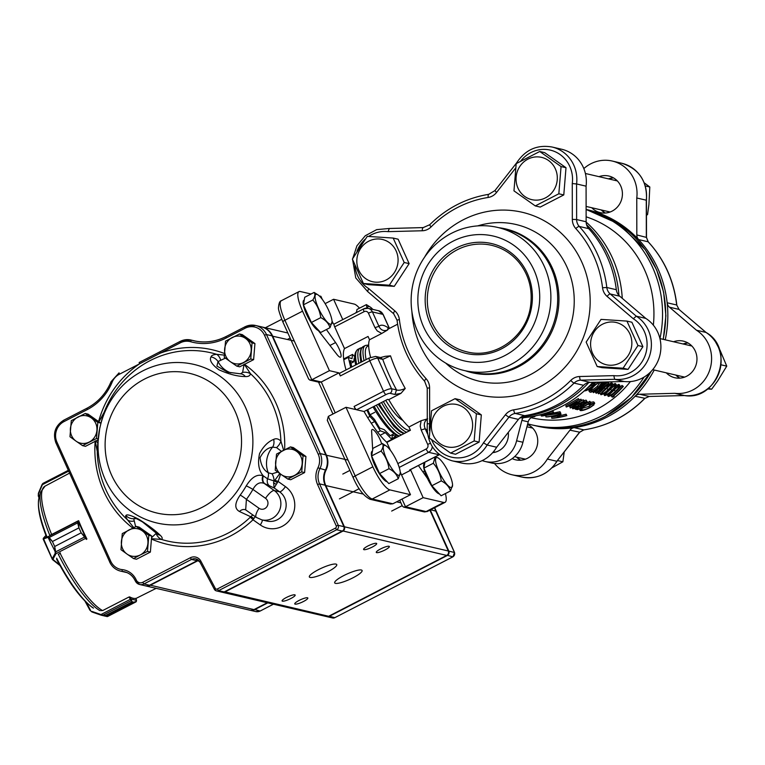 <?xml version="1.0" encoding="UTF-8"?>
<svg xmlns="http://www.w3.org/2000/svg" width="765" height="765" viewBox="0 0 765 765"><rect width="100%" height="100%" fill="white"/><g stroke="black" fill="none" stroke-linecap="round" stroke-linejoin="round"><path stroke-width="1.15" d="M646.463 215.252L647.553 214.621L648.902 204.724L649.81 186.995L644.226 182.835M707.568 388.983L711.651 389.194L717.656 380.96L726.75 366.139L721.051 364.809M474.157 440.956L476.385 413.741L455.06 398.67L431.517 410.805L429.289 438.02L450.614 453.1L474.157 440.956L479.11 442.113L455.558 454.247L450.614 453.1M470.685 416.055A21.697 20.579 103.1 0 1 450.231 447.286A21.697 20.579 103.1 0 1 435.075 413.722A21.697 20.579 103.1 0 1 470.685 416.055M455.06 398.67L460.014 399.818L481.328 414.898L479.11 442.113M626.937 321.09L601.032 319.387L586.153 342.108L597.178 366.531L623.083 368.223L637.962 345.503L626.937 321.09L631.89 322.237L642.916 346.66L628.036 369.38L602.122 367.678L597.178 366.531M602.476 324.236A21.697 20.579 103.1 0 1 631.785 344.958A21.697 20.579 103.1 0 1 599.416 361.644A21.697 20.579 103.1 0 1 602.476 324.236M516.193 163.633L513.965 190.848L535.29 205.919L558.832 193.784L561.061 166.569L539.736 151.489L516.193 163.633M517.991 188.142A21.697 20.579 103.1 0 1 538.445 156.911A21.697 20.579 103.1 0 1 553.602 190.475A21.697 20.579 103.1 0 1 517.991 188.142M539.736 151.489L544.69 152.646L566.004 167.717L563.786 194.932L540.233 207.076L535.29 205.919M417.728 331.618A73.469 69.672 -76.9 0 0 464.326 370.547A73.469 69.672 -76.9 0 0 548.868 314.807A73.469 69.672 -76.9 0 0 497.69 227.435A73.469 69.672 -76.9 0 0 426.985 253.856A73.469 69.672 -76.9 0 0 417.728 331.618M423.59 326.923A64.078 60.76 -76.9 0 0 528.758 333.808A64.078 60.76 -76.9 0 0 483.996 234.683A64.078 60.76 -76.9 0 0 423.59 326.923M557.025 461.257L557.035 461.257C548.333 474.348 536.523 479.598 521.615 477.006A34.176 32.407 -76.9 0 0 556.834 461.266L579.755 432.215L569.944 430.159A6.837 6.483 103.1 0 1 574.19 427.654A111.068 105.321 103.1 0 1 535.94 425.837M654.228 370.021A111.068 105.321 103.1 0 1 635.132 396.241A6.837 6.483 103.1 0 1 639.616 394.243L649.236 396.461M363.413 283.499L389.318 285.202L404.197 262.481L393.172 238.058L367.267 236.366L352.388 259.086L363.413 283.499L368.357 284.656L394.262 286.349L409.141 263.629L398.116 239.216L393.172 238.058M386.201 279.961A21.697 20.579 103.1 0 1 356.892 259.239A21.697 20.579 103.1 0 1 389.261 242.553A21.697 20.579 103.1 0 1 386.201 279.961M644.971 398.307L635.132 396.241A111.068 105.321 103.1 0 1 606.999 417.116A111.068 105.321 103.1 0 1 574.19 427.654L583.829 429.853M569.944 430.159L547.338 459.057L556.834 461.266L579.449 432.378L583.695 429.873A111.068 105.321 -76.9 0 0 644.637 398.46L649.112 396.461L684.398 395.543C717.647 401.3 735.586 348.964 706.076 332.469L678.947 309.385L669.442 307.176L696.475 330.212A34.176 32.407 103.1 0 1 709.652 370.289A34.176 32.407 103.1 0 1 674.854 393.325L639.616 394.243M674.854 393.325L684.359 395.534A34.176 32.407 -76.9 0 0 719.157 372.507A34.176 32.407 -76.9 0 0 705.98 332.431L706.076 332.469M599.005 176.658A18.8 17.825 103.1 0 1 608.816 176.027A18.8 17.825 103.1 0 1 622.337 192.053A18.8 17.825 103.1 0 1 612.124 211.121A18.8 17.825 103.1 0 1 600.276 212.641A18.8 17.825 103.1 0 1 591.756 207.736M673.544 341.754A18.8 17.825 103.1 0 1 683.365 341.133A18.8 17.825 103.1 0 1 696.886 357.159A18.8 17.825 103.1 0 1 686.674 376.217A18.8 17.825 103.1 0 1 674.826 377.738A18.8 17.825 103.1 0 1 666.296 372.842M527.544 424.393A18.8 17.825 103.1 0 1 537.747 441.128A18.8 17.825 103.1 0 1 527.448 458.292A18.8 17.825 103.1 0 1 515.6 459.813A18.8 17.825 103.1 0 1 512.187 458.618M583.829 168.587A34.176 32.407 103.1 0 1 612.306 161.052A34.176 32.407 103.1 0 1 636.767 197.982L636.824 234.932L646.492 237.427L646.444 200.267C647.372 181.257 639.167 168.922 621.811 163.27L612.306 161.052M648.185 241.864L646.329 237.15L646.272 200.201L636.767 197.982M586.373 209.514A111.068 105.321 103.1 0 1 638.622 239.579A111.068 105.321 103.1 0 1 667.156 302.777A111.068 105.321 103.1 0 1 665.234 339.813M488.845 194.329A3.414 1.014 81.1 0 0 488.72 194.329L494.907 190.609L516.7 162.773C525.392 149.682 537.202 144.432 552.11 147.023A34.176 32.407 103.1 0 1 576.581 183.954L572.268 183.562A30.753 29.166 -76.9 0 0 555.122 151.719A30.753 29.166 -76.9 0 0 520.822 160.975M354.941 265.579A30.753 29.166 -76.9 0 0 368.615 288.539L367.621 291.532L393.659 313.736A3.414 0.975 -49.6 0 1 394.826 310.886A13.665 12.967 103.1 0 1 399.378 319.531A107.645 102.08 -76.9 0 0 426.105 378.704A13.665 12.967 103.1 0 1 429.595 387.893L429.653 423.724A30.753 29.166 -76.9 0 0 429.471 430.523M388.104 231.652L389.289 228.477L423.236 227.588A3.414 1.052 88.5 0 0 422.27 230.762L388.104 231.652A30.753 29.166 -76.9 0 0 368.673 236.433M505.378 414.812L508.926 417.183L487.142 445.02L483.451 442.83L505.378 414.812A13.665 12.967 103.1 0 1 513.726 409.83A107.645 102.08 -76.9 0 0 570.795 380.406A13.665 12.967 103.1 0 1 579.65 376.523A3.414 1.052 88.5 0 0 580.712 380.176L614.658 379.287L613.817 375.634A30.753 29.166 -76.9 0 0 645.344 354.922A30.753 29.166 -76.9 0 0 633.305 318.747L636.279 316.175A34.176 32.407 103.1 0 1 649.456 356.251A34.176 32.407 103.1 0 1 614.658 379.287L624.163 381.505A34.176 32.407 -76.9 0 0 658.961 358.469A34.176 32.407 -76.9 0 0 645.784 318.393L619.746 296.198L610.24 293.98L636.279 316.175L645.784 318.393M524.694 415.663A111.068 105.321 -76.9 0 0 583.58 385.311L574.075 383.093A111.068 105.321 103.1 0 1 515.189 413.444A10.251 9.725 -76.9 0 0 508.926 417.183L518.431 419.402A10.251 9.725 -76.9 0 1 524.694 415.663L515.189 413.444A3.414 1.014 81.1 0 1 513.726 409.83M496.648 447.238L487.142 445.02A34.176 32.407 103.1 0 1 451.914 460.76L461.419 462.978A34.176 32.407 -76.9 0 0 496.648 447.238L518.431 419.402M616.322 289.715A111.068 105.321 -76.9 0 0 588.754 228.659L579.248 226.44A111.068 105.321 103.1 0 1 606.817 287.497L616.322 289.715A10.251 9.725 -76.9 0 0 619.746 296.198M398.699 436.327L394.52 434.195L389.949 430.246A47.784 11.8 -117.3 0 1 373.014 406.894M355.677 364.962A47.784 11.8 -117.3 0 1 355.333 363.088C354.96 360.047 353.22 352.952 358.049 349.251A48.836 12.058 62.7 0 0 356.691 364.446M402.792 420.339A36.567 9.027 -117.3 0 1 385.732 400.344M533.31 416.313L534.821 416.667A6.837 6.483 -76.9 0 0 528.204 421.84L521.873 420.368A6.837 6.483 103.1 0 1 523.183 417.719M508.304 432.34A17.939 17.012 103.1 0 1 498.589 450.891A17.939 17.012 103.1 0 1 492.67 452.67M421.142 420.693L427.645 418.828C424.279 421.247 423.456 424.546 425.187 428.725L421.18 429.997L420.205 426.029L421.142 420.693L408.94 426.985L410.423 430.274L386.88 442.419A56.39 13.923 -117.3 0 1 364.064 411.513L387.616 399.368L388.754 399.636L400.956 393.344L394.97 394.472L396.528 389.901C398.402 390.657 401.309 390.179 405.24 388.467L400.956 393.344M346.029 369.944A56.39 13.923 -117.3 0 1 344.508 348.591L368.061 336.457L369.543 339.746L381.754 333.454L377.26 330.92L374.965 327.63L378.962 326.359C380.798 330.136 383.667 331.36 387.549 330.021L381.754 333.454M326.416 329.533L335.577 342.567A10.251 2.534 -117.3 0 1 340.588 357.121A10.251 2.534 -117.3 0 1 336.935 354.444L318.288 330.49M372.679 449.791L371.618 431.24A10.251 2.534 -117.3 0 1 372.115 429.538A10.251 2.534 -117.3 0 1 376.954 433.87A10.251 2.534 -117.3 0 1 381.62 443.863M519.789 417.958A111.068 105.321 -76.9 0 0 592.846 382.328M622.251 298.34A111.068 105.321 -76.9 0 0 586.143 222.089M644.12 377.059A111.068 105.321 103.1 0 1 601.72 415.883A111.068 105.321 103.1 0 1 531.713 424.852A111.068 105.321 103.1 0 1 527.697 423.829M586.114 209.543A111.068 105.321 103.1 0 1 659.956 338.589M531.149 417.709A104.231 98.848 -76.9 0 0 596.853 409.285A104.231 98.848 -76.9 0 0 630.398 381.582M653.348 325.154A104.231 98.848 -76.9 0 0 586.124 216.82M408.94 426.985A52.967 13.082 -117.3 0 1 388.754 399.636M370.585 357.341A52.967 13.082 -117.3 0 1 369.543 339.746M385.235 356.347L390.513 355.84L382.749 359.387L380.588 357.571L375.586 356.414A3.414 3.242 103.1 0 1 377.757 358.221L391.537 388.744L396.528 389.901A59.804 14.764 -117.3 0 1 382.749 359.387L377.757 358.221A6.837 1.358 155.7 0 0 369.763 360.764L340.32 375.931L338.943 372.88L329.438 370.671L302.567 311.154L284.905 320.258L311.785 379.775L321.281 381.984L335.213 412.842M427.492 478.46L418.407 465.531M423.15 497.652L405.498 506.755L426.086 511.556L443.748 502.452L423.15 497.652L410.748 470.188L409.696 469.94L439.129 454.764L428.572 452.306L399.215 467.434M443.748 502.452A23.925 5.91 62.7 0 0 445.058 502.347A23.925 5.91 62.7 0 0 445.402 493.559M354.147 358.106L354.778 357.781M370.031 414.773L374.783 412.325M390.083 435.773L393.956 433.774M374.965 327.63L368.443 313.191A3.414 3.242 -76.9 0 0 364.121 311.661L334.688 326.827L344.508 348.591M394.97 394.472L389.968 393.315A3.414 0.679 155.7 0 0 385.971 394.577L356.538 409.753L364.064 411.513M386.88 442.419L390.475 450.384M302.567 311.154A23.925 5.91 62.7 0 1 299 291.608A23.925 5.91 62.7 0 1 300.31 291.513L311.049 294.009M319.321 295.94L320.908 296.313L322.256 299.306M340.32 375.931A3.414 0.842 -117.3 0 1 339.813 373.148L369.246 357.972A3.414 0.842 62.7 0 0 369.763 360.764L383.542 391.288A6.837 1.358 -24.3 0 1 391.537 388.744A3.414 3.242 103.1 0 1 389.968 393.315M334.688 326.827A3.414 0.842 -117.3 0 1 334.181 324.044L363.614 308.869A3.414 0.842 62.7 0 0 364.121 311.661M332.02 320.927L333.31 323.777L334.257 323.997M345.981 407.296L328.319 416.399L355.19 475.916L372.851 466.813L345.981 407.296L355.486 409.505L354.109 406.454L383.542 391.288A3.414 0.842 62.7 0 0 385.971 394.577M372.851 466.813A23.925 5.91 62.7 0 0 389.892 489.896L372.23 499L392.818 503.8L410.48 494.697L389.892 489.896M400.229 471.995L410.48 494.697M356.538 409.753A3.414 0.842 -117.3 0 1 354.109 406.454M359.502 308.171A23.925 5.91 62.7 0 0 354.176 304.068L333.578 299.268L325.135 303.619M342.768 319.617L333.578 299.268M329.438 370.671L311.785 379.775L309.863 380.1L308.687 379.144L282.849 321.902A3.414 0.679 -24.3 0 1 284.905 320.258A23.925 5.91 62.7 0 1 281.338 300.712L299 291.608M338.943 372.88L321.281 381.984L319.368 382.318L309.863 380.1M410.748 470.188L401.558 474.922M528.204 421.84L522.935 442.275A27.339 25.924 103.1 0 1 491.484 462.968L485.153 461.486A27.339 25.924 103.1 0 1 482.189 460.597M521.873 420.368L516.595 440.793A27.339 25.924 103.1 0 1 485.153 461.486M522.935 442.275L516.595 440.793M353.306 477.676A3.414 0.679 -24.3 0 1 353.134 477.561A3.414 0.679 -24.3 0 1 355.19 475.916A23.925 5.91 62.7 0 0 372.23 499A3.414 3.242 -76.9 0 1 370.078 499.277L390.437 504.02L392.818 503.8M402.017 499.057L405.498 506.755L403.576 507.09L402.409 506.124L399.741 500.234M327.812 421.209L327.286 420.329L328.319 416.399M308.515 378.484L308.687 379.144M395.687 434.96L396.041 436.423L392.33 435.103L391.823 439.406L385.321 432.617L380.339 430.848L374.707 421.515L369.868 416.466L366.904 410.05M350.753 367.506L348.314 357.389L352.024 358.709L352.531 354.405L354.769 356.739M351.804 366.961L350.293 360.659L353.707 361.864L354.272 358.039M390.207 435.706L384.25 429.672L379.66 428.046L374.477 419.45L370.059 414.84L367.669 409.657M353.707 361.864L350.925 363.299M343.791 359.722L348.314 357.389M343.686 358.967L352.531 354.405M391.919 438.536L396.041 436.423M386.555 442.122L391.823 439.406M380.148 435.285L385.321 432.617M377.68 432.215L380.339 430.848M371.283 423.274L374.707 421.515M367.669 417.604L369.868 416.466M570.795 380.406A3.414 0.593 44.9 0 0 574.075 383.093A10.251 9.725 -76.9 0 1 580.712 380.176L590.217 382.395L624.163 381.505M590.217 382.395A10.251 9.725 -76.9 0 0 583.58 385.311M586.086 186.172L576.581 183.954L576.628 219.545L586.133 221.764L586.086 186.172A34.176 32.407 -76.9 0 0 561.615 149.232L552.11 147.023M586.133 221.764A10.251 9.725 -76.9 0 0 588.754 228.659M427.453 423.82L429.653 423.724M547.338 459.057A34.176 32.407 103.1 0 1 512.11 474.788A34.176 32.407 103.1 0 1 494.534 463.475M669.442 307.176A6.837 6.483 103.1 0 1 667.156 302.777L676.662 304.986A111.068 105.321 -76.9 0 0 648.127 241.797L638.622 239.579A6.837 6.483 103.1 0 1 636.824 234.932M646.492 237.427L648.232 241.836C664.469 259.555 674.003 280.698 676.843 305.264L678.947 309.385L705.98 332.431L696.475 330.212M621.811 163.27A34.176 32.407 -76.9 0 1 646.272 200.201L646.444 200.267M404.197 262.481L409.141 263.629M389.318 285.202L394.262 286.349M551.775 418.292A105.599 100.139 -76.9 0 0 566.396 415.519L566.827 415.615A105.599 100.139 -76.9 0 1 553.717 418.206L551.775 418.292L551.67 416.935A104.231 98.848 -76.9 0 0 556.757 416.227M566.396 415.519L566.1 414.2L566.827 415.615M559.693 415.691A104.231 98.848 -76.9 0 0 566.1 414.2M557.828 415.051L557.972 415.854L559.798 416.275L559.569 414.946L558.899 414.793M556.346 415.385L556.471 416.16A105.599 100.139 -76.9 0 0 557.972 415.854M559.798 416.275A105.599 100.139 -76.9 0 1 558.297 416.59L556.471 416.16M545.923 416.925A105.599 100.139 -76.9 0 0 560.554 414.152L560.975 414.248A105.599 100.139 -76.9 0 1 547.864 416.849L545.923 416.925L545.827 415.711M560.554 414.152L560.353 413.253M560.975 414.248L559.98 411.733L560.755 413.157L541.735 416.084L541.218 415.127M560.305 413.052L541.285 415.978M552.454 413.263L559.98 411.733M547.855 413.492A105.599 100.139 -76.9 0 0 549.346 413.157L549.901 413.291A105.599 100.139 -76.9 0 0 553.238 412.45L553.669 412.545A105.599 100.139 -76.9 0 1 550.322 413.387L552.579 413.913L538.235 415.252A105.599 100.139 -76.9 0 0 548.409 413.626L547.683 412.478M549.346 413.157L549.127 411.972M549.901 413.291L549.643 411.953A104.231 98.848 -76.9 0 0 552.942 411.13L553.669 412.545M553.238 412.45L552.942 411.13M552.579 413.913L552.387 412.88M550.245 414.056L548.83 413.722A105.599 100.139 -76.9 0 1 542.471 414.879L550.245 414.056M582.213 408.434L581.668 409.916C583.217 410.136 585.827 409.351 589.499 407.563C592.885 405.565 594.023 404.331 592.904 403.872L589.04 404.781L589.442 404.236L594.214 403.04L593.927 404.895L589.834 407.707C585.33 409.887 582.127 410.824 580.233 410.537L581.027 408.74L582.213 408.434L581.687 407.2M589.499 407.563L588.935 406.349L592.378 403.834M581.171 408.663L588.935 406.349M588.428 403.595L589.04 404.781M589.442 404.236L588.821 403.05M594.721 403.337L594.089 402.227M590.723 402.323L593.554 401.883M580.233 410.537L579.258 408.893M580.511 407.506L581.027 408.74M589.767 401.281L590.848 402.543L589.767 401.281A104.231 98.848 -76.9 0 1 583.485 404.962L584.058 406.167A105.599 100.139 -76.9 0 0 590.417 402.438M581.964 405.297L584.058 406.167M580.482 405.766L580.798 406.454A105.599 100.139 -76.9 0 0 582.165 405.727M577.556 407.582L578.522 408.931A105.599 100.139 -76.9 0 0 582.681 406.894L580.798 406.454M578.015 407.688A104.231 98.848 -76.9 0 0 580.759 406.368M576.456 408.051L578.522 408.931M574.993 408.529L575.223 409.132A105.599 100.139 -76.9 0 0 576.628 408.491M590.848 402.543A105.599 100.139 -76.9 0 1 577.537 409.667L575.223 409.132M581.104 403.432L586.822 401.319C587.711 401.615 586.918 402.553 584.431 404.121L577.709 407.506L572.803 408.806C572.163 408.577 572.899 407.927 575.003 406.856L578.493 405.584L581.104 403.432L580.855 402.954M584.154 401.912L583.81 401.281M586.822 401.319L586.162 400.162L586.822 401.319M583.513 400.736L586.162 400.162M572.803 408.806L572.105 407.238M575.003 406.856L574.678 406.081M578.493 405.584L577.986 404.465M585.502 402.141L581.553 403.518L579.927 405.335L584.049 404.006L585.77 402.314M578.569 406.062L575.385 406.97L574.238 408.185L577.298 407.401L578.742 406.177M576.867 406.368L577.298 407.401M580.903 403.92L584.231 402.304M583.437 402.811L584.049 404.006M570.269 407.974L579.296 401.816L566.291 407.047L578.962 399.77L570.365 405.316L581.563 400.372L573.884 406.148L584.269 401.003L570.336 407.994L569.791 406.722L574.104 403.987M566.291 407.047L565.804 405.794L578.311 398.613L579.392 399.866M578.962 399.77L578.311 398.613M581.563 400.372L581.008 399.234L581.658 400.401M578.952 400.162L580.912 399.215M583.838 400.908L583.179 399.741L584.269 401.003M580.75 401.147L583.179 399.741M623.332 386.421A105.599 100.139 -76.9 0 1 613.511 396.05L614.247 396.222L612.775 397.169L611.101 395.907A104.231 98.848 -76.9 0 0 621.964 385.397L623.332 386.421L621.964 385.397M611.895 396.968A105.599 100.139 -76.9 0 0 622.901 386.315M614.247 396.222L613.874 395.744M612.344 390.408L612.593 390.686C609.265 393.65 607.812 395.562 608.232 396.433L607.305 394.549M612.593 390.686C615.567 387.549 617.977 385.742 619.813 385.244L618.866 384.326L619.813 385.244C620.367 386.315 619.038 388.381 615.815 391.431C612.775 394.434 610.25 396.107 608.232 396.433M616.265 385.589L618.866 384.326M615.911 388.094L613.014 390.781C610.432 393.095 609.227 394.635 609.418 395.419C611.053 395.065 613.042 393.698 615.385 391.336C617.938 388.964 619.057 387.329 618.742 386.411L615.911 388.094M609.915 393.985L617.642 386.794M608.691 389.548L608.93 389.834C605.612 392.789 604.159 394.711 604.58 395.582L603.642 393.688M608.93 389.834C611.914 386.698 614.324 384.891 616.16 384.393L615.213 383.475L616.16 384.393C616.714 385.464 615.385 387.53 612.163 390.58C609.122 393.583 606.588 395.247 604.58 395.582M612.612 384.738L615.213 383.475M612.258 387.243L609.361 389.93C606.769 392.244 605.574 393.784 605.765 394.568C607.391 394.214 609.38 392.847 611.732 390.485C614.285 388.113 615.395 386.468 615.089 385.56L612.258 387.243M606.263 393.134L613.979 385.943M604.57 388.171L605.278 388.974C601.959 391.938 600.506 393.86 600.927 394.73L599.875 393.153M605.278 388.974C608.261 385.847 610.661 384.04 612.497 383.542L611.56 382.624L612.497 383.542C613.061 384.613 611.723 386.679 608.51 389.729C605.459 392.732 602.935 394.396 600.927 394.73M606.167 386.306L611.56 382.624M608.605 386.392L605.698 389.079C603.116 391.384 601.921 392.933 602.112 393.717C603.738 393.353 605.727 391.996 608.079 389.634C610.623 387.262 611.742 385.617 611.426 384.709L608.605 386.392M602.6 392.282L610.327 385.082M605.45 381.993L593.497 392.675L603.03 385.407L596.222 393.315L605.89 386L598.593 393.86L597.8 392.808L599.798 390.819M596.222 393.315L595.428 392.254L597.369 390.169M593.497 392.675L592.827 391.527M600.276 385.589L604.197 382.031M602.944 386.239L607.783 382.089L608.72 383.016L598.985 390.972L605.851 382.347M608.72 383.016L607.783 382.089M598.593 393.86L608.787 383.026M602.218 382.079L598.622 387.377C594.883 390.686 592.053 392.302 590.111 392.206C588.916 391.651 590.064 389.672 593.573 386.258L593.152 385.78M593.573 386.258L598.555 382.175M595.677 382.643L596.203 382.242M590.111 392.206L588.887 390.905L589.605 388.725M600.611 382.184C599.177 382.146 596.977 383.533 593.994 386.363C591.211 389.117 590.312 390.724 591.297 391.192C592.846 391.288 595.151 389.978 598.192 387.281C600.869 384.432 601.682 382.739 600.611 382.184L600.927 382.347M590.484 390.15C592.034 390.246 594.309 388.955 597.322 386.287L600.143 382.175M597.322 386.287L598.192 387.281M585.512 389.844C587.023 389.978 589.308 388.706 592.368 386.029L591.498 385.034L593.736 382.299M587.252 388.113L591.498 385.034M592.368 386.029L595.113 382.271M595.897 382.242L592.837 386.086C589.031 389.442 586.181 391.03 584.297 390.848M561.061 166.569L566.004 167.717M558.832 193.784L563.786 194.932M623.083 368.223L628.036 369.38M637.962 345.503L642.916 346.66M476.385 413.741L481.328 414.898M647.553 214.621L646.463 214.363M649.81 186.995L645.306 185.943M726.75 366.139L720.142 350.466L715.189 341.267M711.651 389.194L708.285 388.419M552.043 467.769L562.877 461.792L557.58 460.559M562.877 461.792L564.226 451.895M98.934 421.821L104.126 412.306C104.891 410.48 105.006 410.327 104.47 411.847C103.017 414.869 101.219 421.419 99.087 431.498C97.748 441.864 97.232 448.95 97.528 452.727L95.195 440.87M133.722 527.592L127.707 520.057C125.862 517.465 125.259 515.964 125.9 515.572C126.608 513.994 130.872 515.208 138.695 519.206C148.008 525.029 155.171 530.365 160.172 535.213C162.276 537.173 162.735 538.579 161.53 539.449L151.47 538.703M252.823 514.941L250.7 516.748A3.414 1.205 -141.9 0 1 253.846 518.641L252.995 519.779A3.414 0.612 46.2 0 0 250.232 517.255L250.7 516.748L239.474 511.517C234.367 508.639 234.606 503.169 240.191 495.108A84.045 79.694 -76.9 0 0 246.234 485.88C251.589 477.236 257.145 473.86 262.902 475.744L263.418 475.973C258.742 470.791 257.461 463.303 259.574 453.53C263.38 446.349 268.075 441.644 273.669 439.397C276.108 438.192 278.508 438.756 280.898 441.089L283.624 450.241M245.297 376.552A10.251 7.421 92.5 0 0 240.535 373.817L242.591 372.431L244.15 364.083L250.461 373.693C250.098 375.778 248.367 376.734 245.297 376.552C237.695 376.523 228.888 374.257 218.876 369.753C211.762 364.436 209.141 360.152 211.025 356.92C211.331 355.524 213.206 354.654 216.638 354.31L224.288 355.103M318.403 569.686A15.032 2.993 155.7 0 0 309.347 576.953A15.032 2.993 155.7 0 0 324.284 573.501A15.032 2.993 155.7 0 0 336.753 564.58A15.032 2.993 155.7 0 0 318.403 569.686M343.743 575.596A15.032 2.993 155.7 0 0 334.688 582.863A15.032 2.993 155.7 0 0 349.624 579.411A15.032 2.993 155.7 0 0 362.094 570.489A15.032 2.993 155.7 0 0 343.743 575.596M286.406 597.484A7.172 1.434 155.7 0 0 282.084 600.955A7.172 1.434 155.7 0 0 289.208 599.301A7.172 1.434 155.7 0 0 295.166 595.046A7.172 1.434 155.7 0 0 286.406 597.484M380.597 548.926A7.172 1.434 155.7 0 0 376.275 552.397A7.172 1.434 155.7 0 0 383.399 550.752A7.172 1.434 155.7 0 0 389.356 546.497A7.172 1.434 155.7 0 0 380.597 548.926M299.077 600.439A7.172 1.434 155.7 0 0 294.755 603.91A7.172 1.434 155.7 0 0 301.888 602.256A7.172 1.434 155.7 0 0 307.836 598A7.172 1.434 155.7 0 0 299.077 600.439M367.927 545.981A7.172 1.434 155.7 0 0 363.605 549.442A7.172 1.434 155.7 0 0 370.729 547.797A7.172 1.434 155.7 0 0 376.686 543.542A7.172 1.434 155.7 0 0 367.927 545.981M139.144 362.553L159.952 351.785L160.201 353.181L119.33 374.257A15.376 14.583 -76.9 0 0 112.12 382.204A52.967 50.232 103.1 0 1 87.277 409.591L64.002 421.591A15.376 14.583 -76.9 0 0 56.954 442.151L110.705 561.185A15.376 14.583 -76.9 0 0 122.19 569.619A18.8 17.825 103.1 0 1 136.227 579.937L136.256 579.994A5.126 4.858 -76.9 0 0 142.73 582.299L190.284 557.781A8.539 8.099 103.1 0 1 200.851 561.137L215.252 588.304A1.712 1.616 -76.9 0 0 217.365 588.973L335.433 528.108A1.712 1.616 -76.9 0 0 336.265 525.938L317.561 484.513A18.8 17.825 103.1 0 1 317.924 467.845A15.376 14.583 -76.9 0 0 318.221 454.209L264.47 335.185A15.376 14.583 -76.9 0 0 245.03 328.271L226.163 337.996A52.967 50.232 103.1 0 1 190.648 341.726A15.376 14.583 -76.9 0 0 180.339 342.806L160.201 353.181A99.833 94.669 103.1 0 1 224.355 353.478M261.496 326.856A17.088 16.208 103.1 0 1 261.764 326.923A17.088 16.208 103.1 0 1 272.598 335.969L326.339 455.003A17.088 16.208 103.1 0 1 326.014 470.159A17.088 16.208 -76.9 0 0 325.689 485.306L344.413 526.779L448.319 551.001L429.892 510.169M343.973 526.903A408.529 345.283 46.9 0 0 344.413 526.779A3.414 3.242 103.1 0 1 342.777 531.187L224.709 592.053A3.414 3.242 103.1 0 1 222.299 592.253M222.558 592.33L326.473 616.552A3.414 3.242 -76.9 0 0 328.625 616.274L446.693 555.419A3.414 3.242 -76.9 0 0 448.319 551.001M198.651 560.439A6.837 6.483 -76.9 0 0 197.628 560.86L150.074 585.378A6.837 6.483 103.1 0 1 145.503 585.856M145.771 585.923L249.677 610.154A6.837 6.483 -76.9 0 0 253.99 609.6L267.272 602.753M126.722 572.545L127.047 572.622A17.088 16.208 103.1 0 1 126.722 572.545A17.088 16.208 103.1 0 1 126.464 572.478M454.525 552.493L448.854 551.125A3.414 3.242 103.1 0 1 447.219 555.543L329.151 616.399A3.414 3.242 103.1 0 1 326.741 616.6M430.274 509.978L448.854 551.125A452.144 382.146 -133.1 0 1 448.414 551.259M267.798 602.877L254.516 609.724A6.837 6.483 103.1 0 1 249.945 610.212M199.875 561.969A6.837 6.483 -76.9 0 0 191.499 559.435L143.954 583.944A6.837 6.483 103.1 0 1 139.641 584.498L145.245 585.799A6.837 6.483 -76.9 0 0 149.548 585.254L197.102 560.735A6.837 6.483 103.1 0 1 198.422 560.229M264.47 335.185L266.469 334.544L320.219 453.578A17.088 16.208 103.1 0 1 319.885 468.725A17.088 16.208 -76.9 0 0 319.56 483.882L338.283 525.354A3.414 3.242 103.1 0 1 336.657 529.763L218.589 590.628A3.414 3.242 103.1 0 1 216.428 590.896L222.032 592.206A3.414 3.242 -76.9 0 0 224.183 591.928L342.251 531.063A3.414 3.242 -76.9 0 0 343.887 526.655L325.154 485.182A17.088 16.208 103.1 0 1 325.488 470.035A17.088 16.208 -76.9 0 0 325.814 454.879L272.072 335.854A17.088 16.208 -76.9 0 0 261.228 326.798L255.634 325.488A17.088 16.208 103.1 0 1 266.469 334.544L272.072 335.854M336.265 525.938L338.283 525.354L343.887 526.655M135.242 580.721A17.088 16.208 -76.9 0 0 124.446 571.761A17.088 16.208 -76.9 0 0 122.524 571.436A17.088 16.208 103.1 0 1 120.602 571.12L126.196 572.421A17.088 16.208 -76.9 0 0 126.942 572.583M279.799 473.516L274.884 480.277L278.106 481.434L274.138 487.946L264.231 483.442C259.87 481.644 256.093 483.643 252.919 489.409A90.5 85.823 103.1 0 1 246.407 499.354L245.68 509.882A6.837 5.431 -65.4 0 0 239.474 511.517M160.172 535.213A10.251 7.841 -46.5 0 1 156.806 533.578L142.433 521.864L135.309 518.029L133.722 518.737L135.654 526.674M225.417 358.116L218.054 361.558L216.897 366.053L227.721 372.192M281.472 451.36L276.538 447.601L272.617 447.143C267.559 447.697 263.37 451.235 260.033 457.766C260.97 465.206 263.715 470.207 268.266 472.77L272.082 473.812L277.762 472.043M180.339 342.806L180.081 341.41L190.944 340.023A17.088 16.208 103.1 0 0 180.177 341.4L139.201 362.486L139.46 363.882A99.833 94.669 103.1 0 0 98.599 421.582M276.538 447.601A10.251 6.761 -46.5 0 0 280.898 441.089A96.6 91.609 -76.9 0 0 250.461 373.693A10.251 9.008 12.2 0 0 242.591 372.431M264.747 483.671A6.837 5.431 -65.4 0 1 263.418 475.973L267.54 478.804A10.251 7.927 136.3 0 0 268.266 472.77A23.925 22.682 103.1 0 1 272.617 447.143A10.251 8.08 -114.7 0 0 273.669 439.397M269.318 485.727A6.837 5.613 -66.3 0 1 267.54 478.804L274.052 480.984L273.574 482.581L274.052 480.984A10.251 6.923 67.5 0 0 272.082 473.812M277.36 482.725L274.348 480.898L274.884 480.277M151.547 537.709L156.376 533.167M156.127 533.587A10.251 9.687 51.9 0 0 161.53 539.449A96.6 91.609 -76.9 0 0 250.232 517.255M137.078 518.718A23.925 22.682 103.1 0 0 133.722 518.737A10.251 10.108 -126.9 0 1 125.9 515.572M134.152 520.994A10.251 7.153 144.9 0 1 127.707 520.057A96.6 91.609 -76.9 0 1 97.27 452.66A10.251 9.4 175.4 0 1 97.528 450.346M220.616 359.837A10.251 6.474 -96.1 0 0 216.638 354.31A96.6 91.609 -76.9 0 0 150.131 360.602A96.6 91.609 -76.9 0 0 104.126 412.306M230.839 372.823A23.925 22.682 103.1 0 1 218.054 361.558A10.251 9.696 -164.1 0 0 211.025 356.92M95.587 441.109L97.815 442.677M97.518 452.517L97.509 452.211A10.251 9.457 0.3 0 0 97.528 452.727M246.234 485.88A6.837 0.641 -150.4 0 1 252.919 489.409L265.541 498.331A10.251 3.031 -54.7 0 1 274.291 490.556A16.237 15.396 103.1 0 1 279.512 510.37A16.237 15.396 103.1 0 1 261.764 519.856L256.275 517.389L245.68 509.882M265.541 498.331A5.977 5.671 -76.9 0 1 266.947 506.602A5.977 5.671 -76.9 0 1 259.029 508.276L246.407 499.354A6.837 0.908 36.9 0 0 240.191 495.108M262.902 475.744A6.837 5.431 -65.4 0 0 264.231 483.442L274.291 490.556L279.569 491.78A6.837 2.027 125.3 0 0 285.402 486.597A23.065 21.879 103.1 0 1 290.834 518.488A23.065 21.879 103.1 0 1 260.291 524.933L252.995 519.779A99.833 94.669 103.1 0 1 151.441 539.048M255.214 516.633L253.846 518.641M261.764 519.856L267.042 521.08A16.237 15.396 -76.9 0 0 284.79 511.603A16.237 15.396 -76.9 0 0 279.569 491.78L274.138 487.946L273.583 482.581A3.414 1.444 -157 0 0 276.366 484.274M128.998 529.944A13.99 13.273 -76.9 0 0 121.386 541.572A13.99 13.273 -76.9 0 0 127.028 554.07L120.975 549.672L122.285 533.587L136.208 526.406L142.261 530.805A13.99 13.273 -76.9 0 0 128.998 529.944M140.291 554.941A13.99 13.273 103.1 0 1 127.028 554.07L133.569 558.584L140.291 554.941A13.99 13.273 -76.9 0 0 147.903 543.303A13.99 13.273 -76.9 0 0 142.261 530.805L148.812 535.318L147.492 551.402L140.291 554.941M133.569 558.584L136.457 559.253L150.38 552.081L151.69 535.997L139.087 527.085L136.208 526.406M150.38 552.081L147.492 551.402M151.69 535.997L148.812 535.318M85.211 413.483L97.815 422.395L96.505 438.479L82.582 445.651L76.041 441.137L69.978 436.739L71.298 420.654L85.211 413.483L88.099 414.152L100.703 423.064L97.815 422.395M98.025 439.856L85.47 446.33L82.582 445.651M98.121 438.852L96.505 438.479M91.274 417.881A13.99 13.273 -76.9 0 0 78.011 417.011A13.99 13.273 -76.9 0 0 70.399 428.639A13.99 13.273 -76.9 0 0 76.041 441.137A13.99 13.273 103.1 0 0 89.304 442.007A13.99 13.273 -76.9 0 0 96.916 430.379A13.99 13.273 -76.9 0 0 91.274 417.881M290.442 446.903L303.045 455.816L301.726 471.9L287.812 479.072L281.262 474.568L275.209 470.169L276.528 454.075L290.442 446.903L293.33 447.573L305.933 456.485L303.045 455.816M301.726 471.9L304.613 472.569L290.69 479.751L287.812 479.072M304.613 472.569L305.933 456.485M296.504 451.302A13.99 13.273 -76.9 0 0 283.241 450.432A13.99 13.273 -76.9 0 0 275.62 462.06A13.99 13.273 -76.9 0 0 281.262 474.568A13.99 13.273 103.1 0 0 294.525 475.428A13.99 13.273 -76.9 0 0 302.146 463.8A13.99 13.273 -76.9 0 0 296.504 451.302M239.455 333.98L252.058 342.883L250.738 358.976L236.825 366.148L230.275 361.635L224.221 357.236L225.532 341.152L239.455 333.98L242.333 334.649L254.936 343.561L252.058 342.883M250.738 358.976L253.626 359.646L239.703 366.818L236.825 366.148M253.626 359.646L254.936 343.561M245.508 338.379A13.99 13.273 -76.9 0 0 232.254 337.508A13.99 13.273 -76.9 0 0 224.633 349.136A13.99 13.273 -76.9 0 0 230.275 361.635A13.99 13.273 103.1 0 0 243.538 362.505A13.99 13.273 -76.9 0 0 251.149 350.877A13.99 13.273 -76.9 0 0 245.508 338.379M45.833 485.708L49.974 483.509M42.161 484.341L42.744 483.633M38.307 495.883L38.374 493.329L39.005 497.852A65.073 16.075 62.7 0 0 46.818 536.428M68.649 471.144L42.305 484.723L38.709 493.32L42.926 483.413L68.286 470.341L42.993 483.384M38.709 493.32L38.25 495.806L38.996 497.9M106.995 616.533L107.607 616.494A0.679 0.679 116.9 0 1 107.243 616.561L107.329 615.844L107.607 616.494L135.998 601.864L133.827 602.189L136.333 601.386L136.486 600.334L131.016 599.091L132.115 601.806L128.941 597.025L102.787 610.508L100.98 610.613M135.998 601.864L136.189 600.908L135.998 601.864A0.679 0.641 -101.1 0 0 136.333 601.386M102.3 615.433L101.296 615.213L102.3 615.433A0.679 0.593 -80.4 0 0 102.615 615.356L105.618 615.452L101.506 614.888L102.615 615.356L131.006 600.716A0.679 0.641 126.7 0 0 131.379 600.257M85.039 601.233L89.954 610.26L91.982 611.99L89.964 610.24L91.982 611.99L101.506 614.888M106.689 616.447L107.243 616.561M136.543 600.554L135.787 598.373M129.878 597.006L131.016 599.091L130.337 599.578M59.125 553.917L60.397 552.961M86.435 539.44L81.186 532.832L54.698 546.487L55.988 553.64A0.679 0.536 -151.4 0 1 55.223 553.248L54.688 546.468L52.45 541.534L48.262 537.326A0.679 0.574 -80.6 0 1 48.482 536.628L52.441 541.505L78.938 527.85L77.6 522.772L78.068 520.927L50.586 535.022M55.988 553.238L48.032 537.346A0.679 0.593 -109.6 0 1 48.271 536.571L48.482 536.628M54.698 546.487L81.176 532.813L85.642 537.632L78.479 521.778L78.948 527.879L52.441 541.505M52.288 559.234L52.699 559.76A0.679 0.583 128.5 0 1 52.536 559.531L43.615 538.923A0.679 0.593 -109.6 0 1 43.854 538.149L48.271 536.571L77.571 521.462A0.679 0.66 -137.7 0 1 78.489 521.759L78.479 521.778A0.679 0.65 -153 0 0 77.552 521.5M52.536 559.531L52.412 558.393L55.223 553.248M85.231 538.484A0.679 0.555 -47.7 0 0 85.642 537.632L86.617 538.407M55.453 551.986L84.657 536.973M85.68 537.661A0.679 0.583 -51.5 0 1 85.288 538.531L55.988 553.64L53.187 558.775A0.679 0.536 -151.4 0 1 52.412 558.393M53.187 558.775L53.33 559.798A0.679 0.583 128.5 0 1 52.709 559.77M78.164 522.619L48.96 537.642M45.948 535.395L43.347 538.244A0.679 0.66 42.3 0 1 43.519 538.111L43.854 538.149M86.904 539.009A0.679 0.679 0 0 0 86.904 538.99A70.944 17.518 62.7 0 1 78.642 520.688L77.963 521.042M136.524 600.382L135.95 598.335A70.944 17.518 62.7 0 1 129.61 596.863L129.017 597.159M356.452 312.56L356.987 309.462L366.397 304.613L366.971 308.142M356.519 312.206L356.232 312.349A17.088 4.217 62.7 0 0 355.677 312.952M372.823 309.404A16.744 4.131 62.7 0 0 370.576 307.281L366.397 304.613M370.576 307.281A16.744 4.131 62.7 0 0 367.363 308.171M435.189 456.877L433.306 463.265C437.676 468.257 440.334 474.128 441.262 480.889C446.062 483.337 449.151 486.683 450.518 490.929L441.109 495.777L431.852 485.737L423.896 468.113L424.919 462.175M424.728 463.274L424.441 463.418A17.088 4.217 62.7 0 0 426.994 477.379A17.088 4.217 62.7 0 0 439.387 493.913M433.306 463.265L423.896 468.113M441.262 480.889L431.852 485.737M450.518 490.929L452.555 485.058A16.744 4.131 62.7 0 0 451.905 481.061A16.744 4.131 62.7 0 0 438.785 458.35A16.744 4.131 62.7 0 0 438.871 471.336A16.744 4.131 62.7 0 0 447.85 485.459A16.744 4.131 62.7 0 0 452.555 485.058M312.818 300.004C317.198 304.996 319.847 310.867 320.774 317.628C325.574 320.076 328.663 323.423 330.031 327.669L320.631 332.517L311.374 322.476L307.396 313.669L303.418 304.853L304.719 297.279L314.119 292.421C315.409 294.056 314.979 296.581 312.818 300.004L303.418 304.853M304.241 300.014L303.963 300.167A17.088 4.217 62.7 0 0 306.507 314.119A17.088 4.217 62.7 0 0 318.909 330.652M320.774 317.628L311.374 322.476M330.031 327.669L332.067 321.797A16.744 4.131 62.7 0 0 331.417 317.8A16.744 4.131 62.7 0 0 318.297 295.089A16.744 4.131 62.7 0 0 318.393 308.075A16.744 4.131 62.7 0 0 327.372 322.199A16.744 4.131 62.7 0 0 332.067 321.797M318.297 295.089L314.119 292.421M381.037 451.082C385.407 456.074 388.065 461.945 388.993 468.706C393.793 471.144 396.872 474.501 398.249 478.747L388.84 483.595L379.583 473.554L371.627 455.93L372.928 448.347L382.337 443.499C383.628 445.134 383.189 447.659 381.037 451.082L371.627 455.93M372.459 451.092L372.173 451.235A17.088 4.217 62.7 0 0 374.726 465.197A17.088 4.217 62.7 0 0 387.119 481.73M388.993 468.706L379.583 473.554M398.249 478.747L400.286 472.875A16.744 4.131 62.7 0 0 399.636 468.878A16.744 4.131 62.7 0 0 386.516 446.167A16.744 4.131 62.7 0 0 386.602 459.153A16.744 4.131 62.7 0 0 395.582 473.277A16.744 4.131 62.7 0 0 400.286 472.875M386.516 446.167L382.337 443.499M432.215 322.868A54.678 51.848 -76.9 0 0 466.899 351.843C495.299 359.416 527.114 336.304 530.652 305.388C532.669 289.199 528.806 274.903 519.062 262.51C511.747 253.703 502.634 247.984 491.723 245.345A54.678 51.848 -76.9 0 0 439.11 265.006A54.678 51.848 -76.9 0 0 432.215 322.868M430.217 323.509A56.39 53.474 103.1 0 1 483.375 242.342A56.39 53.474 103.1 0 1 522.763 329.572A56.39 53.474 103.1 0 1 430.217 323.509M424.575 257.183A93.818 88.97 103.1 0 1 463.131 219.851A93.818 88.97 103.1 0 1 585.866 272.818A93.818 88.97 103.1 0 1 517.513 395.151A93.818 88.97 103.1 0 1 411.905 311.527M445.708 363.088A80.497 76.337 -76.9 0 0 542.854 366.569A80.497 76.337 -76.9 0 0 567.018 267.138A80.497 76.337 -76.9 0 0 477.685 225.895M498.799 227.693A73.823 70.007 103.1 0 1 552.34 268.018A73.823 70.007 103.1 0 1 540.807 348.916A73.823 70.007 103.1 0 1 465.436 370.805M464.326 370.547L471.125 372.134A73.469 69.672 -76.9 0 0 555.658 316.394A73.469 69.672 -76.9 0 0 504.489 229.022L497.69 227.435M601.347 209.973L605.22 213.043A18.8 17.825 103.1 0 1 601.261 209.954M608.51 178.867A18.8 17.825 103.1 0 1 613.406 177.834M516.671 457.154L520.544 460.224A18.8 17.825 103.1 0 1 516.585 457.126M527.353 425.158A18.8 17.825 103.1 0 1 528.73 425.015M675.897 375.08L679.769 378.149A18.8 17.825 103.1 0 1 675.801 375.051M683.049 343.973A18.8 17.825 103.1 0 1 687.945 342.94M423.322 227.597A3.414 1.052 88.5 0 0 423.236 227.588L429.758 224.709A3.414 0.593 44.9 0 0 431.125 226.88A13.665 12.967 103.1 0 1 422.27 230.762M429.758 224.709C446.492 208.176 466.153 198.049 488.72 194.329A3.414 1.014 81.1 0 0 488.194 197.456A107.645 102.08 -76.9 0 0 431.125 226.88M365.096 239.263A30.753 29.166 -76.9 0 0 357.006 251.188M401.491 434.883A48.836 12.058 -117.3 0 1 376.351 405.182M358.9 363.308A48.836 12.058 -117.3 0 1 360.248 348.113L361.864 347.626M374.142 406.32A48.836 12.058 62.7 0 0 399.282 436.021M360.831 362.314L359.923 354.463L360.793 349.309L363.193 346.593A48.836 12.058 62.7 0 0 361.845 361.788M379.287 403.662A48.836 12.058 62.7 0 0 404.427 433.363M406.636 432.225A48.836 12.058 -117.3 0 1 381.496 402.524M364.054 360.65A48.836 12.058 -117.3 0 1 365.402 345.455L368.663 345.015M368.682 345.904A47.124 11.638 62.7 0 0 366.091 359.598M383.351 401.568A47.124 11.638 62.7 0 0 410.384 430.179M588.811 382.538A111.068 105.321 103.1 0 1 558.421 405.794A111.068 105.321 103.1 0 1 521.338 416.858M586.545 224.671A111.068 105.321 103.1 0 1 618.942 295.433M651.503 371.015L631.527 397.427L605.077 416.609C582.481 427.979 559.081 430.972 534.878 425.589A111.068 105.321 -76.9 0 0 604.885 416.619A111.068 105.321 -76.9 0 0 651.053 371.503M663.121 339.325A111.068 105.321 -76.9 0 0 586.114 209.457L619.162 224.135L645.287 249.725L656.676 269.921L663.647 292.278L665.885 315.782L663.293 339.364M335.577 342.567L329.954 345.464M390.513 355.84A52.967 13.082 62.7 0 0 396.872 371.924A52.967 13.082 62.7 0 0 405.24 388.467M387.549 328.979L388.974 328.654A52.967 13.082 62.7 0 0 387.549 330.021M633.305 318.747L607.094 296.399A13.665 12.967 103.1 0 1 602.543 287.755A107.645 102.08 -76.9 0 0 575.816 228.582A13.665 12.967 103.1 0 1 572.325 219.383L572.268 183.562M515.514 168.233L496.542 192.474A13.665 12.967 103.1 0 1 488.194 197.456M368.615 288.539L394.826 310.886M431.67 439.808A30.753 29.166 -76.9 0 0 456.313 457.862A30.753 29.166 -76.9 0 0 483.451 442.83M579.65 376.523L613.817 375.634M427.061 430.093A59.804 14.764 -117.3 0 1 425.187 428.725L427.444 433.736M389.356 328.453L383.007 314.386L372.44 311.919L378.962 326.359A59.804 14.764 -117.3 0 1 389.175 328.548M397.829 463.6L426.134 449.007A3.414 3.242 -76.9 0 0 427.702 444.436L421.18 429.997M403.576 507.09L423.934 511.833A3.414 3.242 103.1 0 0 426.086 511.556A23.925 5.91 62.7 0 0 427.396 511.45L445.058 502.347M283.021 322.017A3.414 0.679 -24.3 0 1 282.849 321.902C279.569 313.688 278.116 308.878 278.498 307.501C278.833 303.256 279.78 300.999 281.338 300.712M432.292 446.655A6.837 6.483 103.1 0 1 428.572 452.306A3.414 0.842 62.7 0 1 426.134 449.007M409.887 469.92L439.32 454.754A3.414 0.842 62.7 0 1 439.129 454.764A6.837 6.483 -76.9 0 0 439.378 454.63M378.665 310.762L383.179 314.492A3.414 0.679 155.7 0 0 383.007 314.386A6.837 6.483 -76.9 0 0 378.665 310.762L368.108 308.305L363.614 308.869A3.414 0.842 62.7 0 1 363.796 308.85A6.837 6.483 103.1 0 1 372.44 311.919A3.414 0.679 155.7 0 0 368.443 313.191M389.375 228.486L423.15 227.597M572.325 219.383L576.628 219.545A10.251 9.725 -76.9 0 0 579.248 226.44A3.414 0.908 -42.3 0 0 575.816 228.582M602.543 287.755L606.817 287.497A10.251 9.725 -76.9 0 0 610.24 293.98A3.414 0.975 -49.6 0 0 607.094 296.399M451.914 460.76C434.568 455.099 426.354 442.763 427.291 423.753L427.233 388.151L429.595 387.893M424.785 381.333A3.414 0.908 -42.3 0 1 424.632 381.257A3.414 0.908 -42.3 0 1 426.105 378.704M427.233 388.151L424.632 381.257C409.237 364.064 400.047 343.705 397.045 320.181L399.378 319.531M393.793 313.793A3.414 0.975 -49.6 0 1 393.659 313.736L397.045 320.181M494.907 190.609L496.542 192.474M614.515 390.351L615.385 391.336M610.862 389.49L611.732 390.485M607.209 388.639L608.079 389.634M369.438 357.953A3.414 0.842 62.7 0 0 369.246 357.972L375.586 356.414M427.702 444.436A3.414 0.679 -24.3 0 1 430.437 443.327M262.443 520.009A6.837 2.027 -54.7 0 1 260.291 524.933M259.029 508.276A10.251 3.031 125.3 0 0 256.275 517.389M144.394 379.144A71.728 68.018 -76.9 0 0 134.286 502.815A71.728 68.018 -76.9 0 0 241.291 447.649A71.728 68.018 -76.9 0 0 144.394 379.144M208.29 516.423A81.415 77.208 103.1 0 1 105.331 479.846A81.415 77.208 103.1 0 1 142.625 370.987A81.415 77.208 103.1 0 1 245.584 407.554A81.415 77.208 103.1 0 1 208.29 516.423M280.554 474.051A99.833 94.669 103.1 0 1 278.106 481.434L285.402 486.597M132.785 528.051A99.833 94.669 103.1 0 1 95.156 441.329M244.513 364.341A99.833 94.669 103.1 0 1 284.618 449.734M272.187 336.103L294.286 341.027M325.928 455.137L348.037 460.061M325.268 485.44L363.155 494.047M396.614 501.84L400.927 502.844M342.557 530.891L446.693 555.419M224.499 591.766L328.625 616.274M197.418 560.582L199.378 561.271M149.864 585.091L253.99 609.6M326.014 470.159L325.536 469.94M328.94 616.112L334.841 617.699L332.593 617.977A3.414 3.242 -76.9 0 0 334.745 617.709L452.813 556.844A3.414 3.242 -76.9 0 0 454.448 552.435L435.725 510.963A17.088 16.208 103.1 0 1 434.635 507.721M435.792 511.116L430.647 509.777M334.907 617.623L452.909 556.834L446.999 555.237M273.401 604.178L260.205 611.025L255.806 611.579A6.837 6.483 -76.9 0 0 260.11 611.025L254.305 609.437M273.449 604.197L260.272 610.948M434.702 507.692L454.534 552.483L452.976 556.757M122.19 569.619A1.712 0.536 95.9 0 0 122.524 571.436L126.302 572.325M142.73 582.299L143.954 583.944L149.548 585.254M136.256 579.994L135.223 580.817L139.641 584.498A6.837 6.483 103.1 0 1 135.309 580.874L136.227 579.937M190.284 557.781L191.499 559.435L197.102 560.735M217.365 588.973L218.589 590.628L224.183 591.928M215.252 588.304L214.277 589.222L216.428 590.896A3.414 3.242 103.1 0 1 214.363 589.279L199.961 562.122M335.433 528.108L336.657 529.763L342.251 531.063M317.561 484.513L319.56 483.882L325.154 485.182M317.924 467.845L325.488 470.035M318.221 454.209L320.219 453.578L325.814 454.879M196.098 341.228L190.944 340.023A17.088 16.208 103.1 0 1 191.633 340.205A51.265 48.616 -76.9 0 0 193.698 340.731A51.265 48.616 -76.9 0 0 226 336.59L244.867 326.875A17.088 16.208 103.1 0 1 255.634 325.488L244.771 326.875L245.03 328.271M226 336.59L244.714 326.951M190.648 341.726A1.712 0.545 105.8 0 1 191.633 340.205L195.773 341.171M160.038 351.785L180.024 341.486M64.002 421.591L63.744 420.195L86.961 408.261M110.705 561.185L109.672 562.007C111.958 566.798 115.601 569.829 120.602 571.12A17.088 16.208 103.1 0 1 109.758 562.065L56.017 443.031M111.154 381.687L112.12 382.204M87.277 409.591L87.114 408.185M56.954 442.151L55.931 442.973C52.613 433.286 55.223 425.694 63.744 420.195L87.028 408.194C98.035 402.361 106.048 393.516 111.068 381.678L119.072 372.861L119.33 374.257M193.698 340.731C204.791 343.198 215.529 341.821 225.914 336.6L226.163 337.996M200.851 561.137L199.875 562.065L195.811 558.88M38.613 495.357L39.225 497.087M38.403 493.262L41.979 484.733M107.339 615.844L133.818 602.189L107.339 615.844L105.627 615.462L132.106 601.797L105.618 615.452M92.087 611.484L100.961 614.553L130.978 599.014M86.311 602.495L90.433 610.068M89.964 610.24L85.097 601.29M133.827 602.189L132.106 601.797M107.626 616.494L136.046 601.845L136.457 600.267M53.33 559.798L59.565 564.761M45.957 535.433L43.519 538.111M81.186 532.832L78.938 527.85M48.032 537.346L43.615 538.923M56.639 558.173A65.073 16.075 62.7 0 0 93.502 608.127M58.236 554.109A69.586 17.184 62.7 0 0 99.947 610.633M46.369 536.485C39.598 519.119 37.141 506.239 39.005 497.852L40.641 492.105A69.586 17.184 62.7 0 0 49.935 535.72M40.641 492.105L45.03 486.138A70.581 17.432 62.7 0 0 51.647 534.544M60.014 553.076A70.581 17.432 62.7 0 0 102.405 610.48M608.596 178.895L613.425 177.853M527.343 425.177L528.749 425.024M579.755 432.215L583.791 429.882C607.324 426.277 627.711 415.758 644.943 398.326L649.189 396.471L684.417 395.543M683.145 343.992L687.974 342.95M367.63 291.541L355.754 277.925L352.627 259.718M352.78 258.388L356.911 245.823L365.278 235.744L376.648 229.643L389.309 228.477M358.049 349.251L360.248 348.113M378.149 404.245L393.965 426.421L399.741 431.584L403.844 433.669M363.193 346.593L365.402 345.455M531.713 424.852L534.878 425.589M388.974 328.654L397.599 324.207M617.336 180.932L585.388 173.483M610.097 212.01L586.114 206.426M691.885 346.029L659.937 338.579M684.637 377.116L652.688 369.667M532.66 428.104L526.932 426.774M525.421 459.191L514.568 456.657M495.309 452.172L493.463 451.742M370.078 499.277C363.671 496.064 358.02 488.825 353.134 477.561L327.286 420.329M423.934 511.833L427.396 511.45M332.938 414.018L318.546 382.127M521.615 477.006L512.11 474.788M676.843 305.264L679.043 309.423M594.711 403.337L594.061 402.189M380.444 357.551L385.426 356.28M389.452 328.405L383.179 314.492M261.764 326.923L287.86 333.005M332.593 617.977L326.999 616.676M255.806 611.579L250.212 610.279M124.446 571.761C129.342 573.014 132.928 576.007 135.195 580.759M240.535 373.817L227.693 372.192M97.509 452.211L97.719 444.302L99.871 427.415M106.976 616.533L101.296 615.223M91.982 611.99L100.856 615.07M78.078 520.917L50.672 534.984M52.278 559.234L43.175 539.086L43.347 538.244M52.699 559.76L60.014 565.584M135.864 598.517L156.165 588.352M45.03 486.138L69.548 473.133M56.6 559.167C69.299 583.399 81.377 599.607 92.823 607.783M391.68 511.068L402.189 505.646M422.892 471.909L424.575 471.039M438.785 458.35L437.972 457.757M287.449 339.43L290.136 338.044M265.35 327.755L281.73 319.311M339.411 498.885L359.196 488.682M342.797 474.071L349.901 470.408"/></g></svg>
